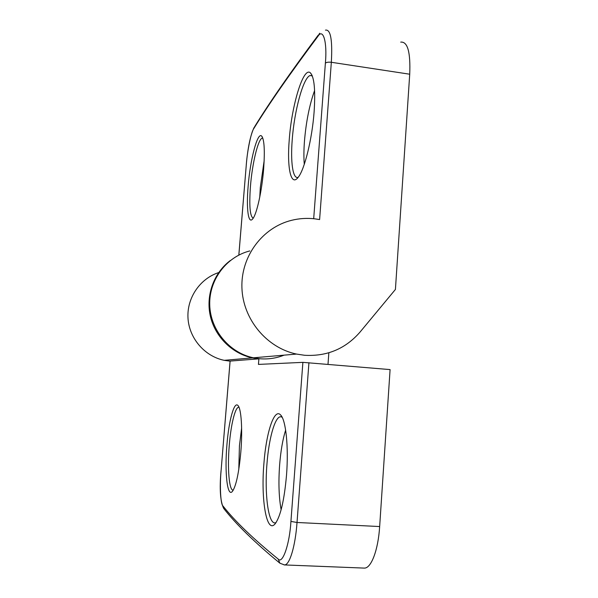 <?xml version="1.0" encoding="UTF-8"?>
<svg xmlns="http://www.w3.org/2000/svg" width="598" height="598" viewBox="0 0 598 598"><rect width="100%" height="100%" fill="white"/><g stroke="black" fill="none" stroke-linecap="round" stroke-linejoin="round"><path stroke-width="0.9" d="M238.789 469.46L239.432 445.854L241.622 428.071M281.127 509.735C278.87 497.252 278.369 482.287 279.632 464.855C280.739 450.959 282.734 439.366 285.635 430.074M258.889 358.837L258.448 364.406L302.887 362.358L390.09 369.594L379.655 526.546L297.027 522.48L290.927 521.419C289.604 544.464 282.503 564.564 278.167 559.048C253.358 538.94 234.939 521.224 222.912 505.901C220.58 504.278 219.668 485.643 221.058 471.075L230.081 361.087L258.889 358.837L252.438 357.888C232.099 353.627 214.988 336.696 210.317 315.983C205.645 295.27 213.852 272.845 230.357 260.496M230.073 361.155L224.198 360.332C204.68 356.326 189.17 338.348 187.996 318.181C186.74 298.013 199.926 278.638 218.689 272.576M233.25 490.173C229.086 490.883 227.3 468.04 229.273 445.189C230.858 425.133 235.007 407.642 238.55 407.26L238.998 407.268M276.022 522.63L275.087 522.884C268.181 523.855 264.473 493.47 266.947 464.07C268.808 439.074 274.691 417.419 280.342 416.746L282.077 417.112M240.83 451.953C242.698 429.596 241.248 408.531 237.974 405.534C234.139 400.959 228.787 420.88 226.919 444.89C224.527 471.994 227.277 498.179 232.517 491.257C236.158 485.793 238.931 472.689 240.83 451.953M286.517 475.141C288.767 446.811 285.829 419.751 280.611 414.96C274.205 407.746 266.14 432.862 263.897 463.659C260.795 499.203 266.544 534.754 275.237 523.691C280.559 516.238 284.319 500.055 286.517 475.141M379.655 526.546C378.213 550.085 371.179 568.429 364.346 568.1L363.786 568.078M328.848 352.79L328.003 364.332M259.764 197.131L260.302 187.54L264.174 160.533M319.609 219.571L314.84 218.838C306.983 217.934 299.217 218.427 291.547 220.326C262.477 227.442 240.792 256.378 241.921 287.788C242.863 319.19 266.641 347.849 296.533 354.076L304.599 355.279C326.994 356.55 345.472 348.813 360.048 332.062L395.42 289.439L409.72 74.212L331.337 62.282L319.609 219.571M249.807 250.936C226.343 256.811 208.896 280.028 209.734 305.055C210.429 330.074 229.408 352.85 253.455 357.798L259.943 358.755C268.308 359.428 276.358 358.224 284.08 355.152M298.118 177.397C292.811 179.273 290.419 162.058 292.243 139.566C294.276 111.198 303.104 77.972 309.988 75.557L312.231 75.752M304.277 164.353C303.724 157.782 303.784 150.061 304.457 141.195C306.094 121.745 309.48 104.844 314.6 90.5M253.208 218.173C249.971 216.454 249.052 205.839 250.45 186.329C252.169 164.016 257.955 139.379 262.118 138.183L262.799 138.123M289.238 139.865C286.898 167.836 290.912 187.204 298.26 177.217C304.539 169.615 312.163 139.02 314.129 111.639C315.52 89.932 314.264 77 310.369 72.836C303.328 66.236 291.592 105.779 289.238 139.865M248.118 186.494C246.204 208.702 248.297 225.005 252.834 218.711C256.796 213.957 261.969 190.665 263.651 168.875C264.951 150.285 264.279 139.341 261.632 136.045C257.424 131.709 250.114 160.212 248.118 186.494M400.727 42.114C407.619 41.426 410.617 52.123 409.72 74.212M308.934 362.709L297.027 522.48C295.322 546.452 289.589 565.2 284.491 564.931L284.087 564.916M278.167 559.048L279.886 563.196L284.491 564.931L364.346 568.1M302.887 362.358L290.927 521.419M221.058 471.075L230.118 361.072M279.886 563.196C254.636 542.379 235.904 524.117 223.682 508.412L222.912 505.901M325.447 30.132C330.619 29.138 332.585 39.857 331.337 62.282C328.414 61.953 326.426 62.252 325.379 63.194L313.688 218.711M238.819 255.092L246.316 164.54C247.258 150.958 251.197 131.807 253.844 128.488L254.718 126.559C269.526 102.482 290.703 71.999 318.241 35.103M238.856 255.069L246.316 164.54M253.844 128.488C268.681 104.321 290.06 73.591 317.972 36.299C323.107 27.904 327.353 41.875 325.379 63.194M319.646 33.234L317.972 36.299M252.438 357.888L224.198 360.332M239.006 407.298L238.55 407.26M281.449 416.828L280.342 416.746M281.224 415.707L280.611 414.96M223.682 508.412C220.288 501.46 219.406 488.992 221.021 471.03M253.455 357.798L296.533 354.076M246.271 164.637C247.789 147.788 250.383 135.432 254.053 127.568M312.283 75.901L309.988 75.557M262.851 138.28L262.118 138.183M312.007 75.221L310.369 72.836M262.32 136.979L261.632 136.045"/></g></svg>
